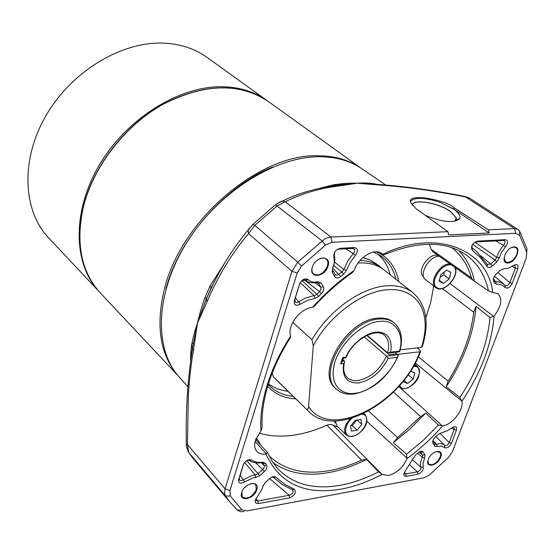 <?xml version="1.0" encoding="UTF-8"?>
<svg xmlns="http://www.w3.org/2000/svg" width="555" height="555" viewBox="0 0 555 555"><rect width="100%" height="100%" fill="white"/><g stroke="black" fill="none" stroke-linecap="round" stroke-linejoin="round"><path stroke-width="0.83" d="M99.81 292.381L98.873 291.382C72.878 263.646 71.921 210.442 100.101 163.753C128.129 117.022 181.159 84.984 224.4 86.774C241.043 87.475 255.328 92.123 267.246 100.705L207.168 57.491C195.346 48.986 181.353 44.227 165.189 43.207C123.189 40.612 72.705 70.228 46.662 114.462C20.473 158.661 22.464 209.922 48.229 237.436L49.111 238.373M267.246 100.705L267.718 101.045M272.207 373.203L273.442 376.907L308.58 411.283L275.828 379.447M360.084 260.399C368.555 260.795 375.659 263.264 381.389 267.808L382.825 269.022M417.409 347.895L420.732 351.031L419.837 351.794C401.792 403.61 329.885 440.899 308.559 406.482L313.277 345.716C329.066 315.774 362.137 291.16 387.674 289.71C402.215 288.635 413.128 293.782 420.419 305.16C423.937 311.889 425.512 319.59 425.151 328.248C424.526 335.719 423.278 342.116 421.398 347.451L400.176 349.823M421.398 347.451L422.286 346.667C429.598 323.01 426.517 305.077 413.052 292.853L384.546 270.306C377.657 264.867 368.915 262.425 358.329 262.973L358.031 262.994M397.546 354.34L419.837 351.794M308.559 406.482C308.531 408.619 307.879 409.507 306.61 409.139M413.052 292.853C406.198 287.448 397.435 285.097 386.759 285.797C361.506 287.233 328.997 310.363 311.938 339.681L313.277 345.716M311.938 339.681L292.756 322.323M410.27 371.441L410.61 371.184L414.793 372.967L413.26 379.114L407.571 383.491L403.36 381.743L403.61 380.744M407.571 383.491L403.936 380.328M413.26 379.114L408.216 374.764M436.625 288.142L425.602 279.748C418.158 274.905 429.313 255.619 439.241 256.292M449.217 278.971L443.376 283.369L439.165 281.184L440.823 274.552L446.699 270.132L450.889 272.359L449.217 278.971L443.847 274.905L444.132 272.061M443.847 274.905L440.184 277.098M443.376 283.369L439.38 280.317M438.408 255.702C429.917 251.353 415.737 271.534 423.597 276.73L423.597 276.73M350.274 418.734C344.53 425.31 343.184 430.722 346.237 434.967L337.024 426.122L335.345 421.023M356.705 420.086L352.3 425.671L350.899 425.643M351.468 431.138L350.476 426.164L355.193 420.315L360.882 419.469L361.832 424.45L357.142 430.264L351.468 431.138M357.142 430.264L352.3 425.671M361.832 424.45L357.122 420.031M334.145 421.03L335.47 423.056M295.76 398.823C284.597 398.386 275.245 394.237 267.683 386.384M442.342 288.51L473.727 312.222L476.03 306.36L490.003 317.536C487.602 343.92 477.564 370.553 459.88 397.449L461.836 401.327C464.008 409.68 452.29 424.707 442.73 425.872L438.415 425.047L423.07 440.49L406.586 454.198L393.329 442.668L397.616 437.624L368.596 411.068M406.586 454.198L406.961 458.666C402.937 467.587 396.797 473.193 388.542 475.496L382.062 474.386L378.6 471.833C365.683 478.438 352.973 482.906 340.465 485.237C314.199 489.905 293.366 484.487 277.965 468.968L272.186 461.483L267.621 452.748M259.095 433.067C269.883 436.306 281.662 436.965 294.434 435.044C305.097 433.399 315.913 430.111 326.881 425.179L361.52 460.123C350.413 465.298 339.48 468.829 328.733 470.723C304.008 474.907 284.098 469.932 269.008 455.808M255.626 439.713L267.475 452.387L265.914 453.969C261.918 454.531 258.859 453.636 256.729 451.284C254.516 448.551 254.1 444.853 255.473 440.177L261.315 430.264L262.133 426.739C261.572 413.822 263.59 399.808 268.19 384.712M412.185 205.003C413.44 198.524 438.915 202.991 450.646 211.663L456.238 217.851L456.217 219.842M456.099 220.106L455.142 221.223M272.81 462.44C287.712 473.061 306.124 476.481 328.06 472.707C340.68 470.46 353.486 466.027 366.494 459.415L378.6 471.833M268.474 383.803C274.003 387.931 280.511 390.429 288.01 391.289M268.398 384.046C273.268 368.541 280.608 353.056 290.418 337.593L290.647 336.004C286.789 325.875 300.449 307.956 312.458 307.442L314.248 306.402C326.007 293.456 338.675 282.217 352.258 272.685L354.18 270.486C358.051 257.569 374.549 247.509 381.771 253.517L383.498 254.953C418.47 240.648 446.158 240.724 466.54 255.182C477.89 263.729 485.202 275.634 488.476 290.903L473.006 280.178L471.417 277.847L431.138 249.368L429.369 244.207M504.058 257.777L505.501 261.877L507.86 262.473C511.682 261.773 514.658 259.088 516.767 254.426C517.857 251.269 517.579 249.015 515.928 247.669L513.639 247.093L511.488 247.634M507.978 262.945C499.729 263.909 506.021 247.037 513.999 246.947C522.193 246.136 515.872 262.806 507.978 262.945M428.321 459.422C431.422 450.438 444.34 448.232 440.621 457.244C437.569 466.11 424.693 468.462 428.321 459.422M427.891 460.962L428.758 464.181C432.879 465.735 436.688 463.376 440.177 457.098L440.705 454.517L440.171 452.526L436.466 451.479M241.709 492.438C244.471 482.6 260.316 479.888 256.792 489.767C254.072 499.458 238.296 502.344 241.709 492.438M241.8 492.167L242.369 497.065C247.585 499.528 252.227 497.037 256.306 489.6L255.723 484.633L253.621 483.495L250.714 483.655M312.298 267.253C315.552 255.765 332.001 254.87 327.95 266.282C324.751 277.59 308.372 278.728 312.298 267.253M312.541 266.539L312.375 267.045C311.494 270.112 311.903 272.436 313.589 274.017C319.056 276.307 323.669 273.671 327.429 266.116C328.331 263.008 327.915 260.656 326.18 259.053C324.182 257.569 321.643 257.659 318.577 259.331M262.709 486.763L265.172 482.677L269.869 478.431C272.297 476.461 274.281 476.044 275.821 477.175L284.403 484.092L294.261 489.233C296.536 492.354 295.003 495.226 289.654 497.835L258.304 503.614C254.62 503.42 254.218 501.262 257.097 497.148L262.203 488.809L263.25 485.153L262.279 488.601M244.748 481.823C240.37 484.224 238.352 483.419 238.699 479.416L243.194 464.951C245.372 460.685 248.113 459.04 251.436 460.012C254.454 462.065 258.241 462.801 262.786 462.204L265.561 463.356L266.636 465.277C267.413 467.15 266.684 469.211 264.437 471.459L259.747 475.69L255.515 477.605L253.482 477.793L244.748 481.823L240.114 475.33M255.515 477.605L255.251 474.948L252.983 475.149L241.931 480.436L240.398 480.63L239.524 480.117L239.267 478.063L243.721 463.73M333.867 256.882C333.569 252.497 335.664 249.646 340.173 248.314L354.354 247.572C357.996 248.383 358.336 251.02 355.38 255.48L350.129 262.647L346.493 270.368L343.6 274.316L340.756 276.536C338.134 278.374 336.143 278.416 334.776 276.668L332.487 272.776L332.653 268.384L334.374 262.466L333.867 256.882L334.866 251.88M333.125 267.288L334.956 260.281L334.325 254.8M412.143 205.183C412.747 198.364 438.734 202.735 450.681 211.573L456.293 217.851L456.085 220.113L455.024 221.251L456.238 217.851M425.463 215.513C442.848 222.298 454.247 223.346 459.651 218.663C460.823 216.055 458.784 212.87 453.525 209.103L439.622 202.166L453.414 208.888L489.26 232.968L488.4 229.819L514.513 228.618L515.727 233.308L332.126 242.271L325.39 245.102L301.531 266.074L297.175 273.018L229.936 490.509L230.29 495.976L241.876 509.851L246.885 510.912L424.048 477.772L429.431 474.962L448.752 457.154L452.45 451.603L526.196 258.262L526.744 252.372L519.646 235.355L515.727 233.308M180.306 378.212L178.37 376.054C153.499 347.52 155.587 291.715 187.257 241.779C218.774 191.815 275.12 156.489 319.583 156.732C335.935 156.829 349.921 160.756 361.541 168.512L362.63 169.254M526.744 252.372L526.91 248.689L519.702 231.345L517.933 229.43L469.898 198.329L465.805 197.025C436.022 191.045 407.758 187.077 381.014 185.134L357.254 183.205C364.503 182.782 370.525 183.046 375.333 183.982L377.587 184.426M326.881 425.179L330.974 424.388L337.967 427.024M425.865 317.932L430.833 301.83L433.719 286.012M473.006 280.178L432.775 251.713L431.138 249.368M376.401 251.797C388.5 257.27 395.944 267.246 398.74 281.711M451.735 247.585C461.302 255.133 467.865 265.221 471.417 277.847M488.476 290.903L492.382 292.388L497.773 293.56C502.719 298.812 501.484 306.325 494.068 316.093L490.003 317.536M473.727 312.222C471.035 335.033 462.509 358.003 448.162 381.146L418.31 356.816M459.88 397.449L446.227 386.696L448.162 381.146M393.53 392.066L420.614 416.632L425.747 413.073L438.415 425.047M420.614 416.632L397.616 437.624M361.52 460.123L366.494 459.415M260.697 445.117L257.95 440.275L255.897 438.956M382.728 254.329C436.348 227.876 487.956 249.695 492.764 292.374M494.068 316.093C491.82 344.218 481.081 372.627 461.836 401.327M442.73 425.872C431.741 438.228 419.823 449.155 406.961 458.666M382.062 474.386C368.27 481.671 354.687 486.575 341.311 489.094C304.674 495.351 279.54 483.641 265.914 453.969M312.458 307.442C325.272 293.096 339.181 280.774 354.18 270.486M512.265 283.327C510.01 287.469 507.631 288.877 505.14 287.552C503.01 285.138 500.062 284 496.288 284.132L494.151 282.641L493.346 279.713L493.804 277.368L495.636 274.572L500.43 270.229L504.12 268.696L508.546 268.169L513.34 265.554C517.135 263.576 518.613 264.673 517.766 268.849L512.265 283.327L509.844 282.578C508.546 285.277 507.027 286.234 505.279 285.45L502.268 283.015L498.577 281.822L495.754 281.683L496.288 284.132M487.165 266.594L480.505 257.735L472.256 250.402C470.515 246.406 472.201 243.319 477.321 241.134L505.216 239.67C508.262 240.495 508.311 242.979 505.362 247.121L501.588 252.282L499.333 257.86L496.767 262.009L492.354 265.991C490.079 267.829 488.344 268.03 487.165 266.594L487.283 264.444L476.71 251.665L472.076 247.912L471.986 245.338M423.257 452.027L424.957 454.85L424.651 458.257L423.014 463.078L423.229 467.123C423.305 470.369 421.522 472.735 417.873 474.199L406.288 476.336C403.277 476.141 403.048 474.178 405.615 470.439L413.399 458.021L415.917 454.663L418.352 452.658C420.579 450.986 422.209 450.778 423.257 452.027L420.662 451.937M437.069 435.259L440.379 433.268L447.039 430.902L452.124 427.732C455.71 425.817 457.147 426.656 456.439 430.25L451.492 443.272C449.321 447.15 446.997 448.572 444.527 447.531L441.482 446.102L437.298 446.629L434.593 446.005L432.775 442.876L432.761 440.996L434.107 438.353L437.069 435.259M299.402 284.25C301.865 279.422 304.778 277.861 308.122 279.581C310.446 281.898 313.582 282.613 317.536 281.732L321.033 282.897L323.364 286.762C324.314 288.877 323.662 291.181 321.407 293.657L318.778 296.287L314.775 298.437L307.56 300.29L300.248 304.216C295.787 306.298 293.81 305.083 294.323 300.567L299.887 283.175L294.823 299.464L295.406 302.274L296.911 302.642L298.701 301.858L300.248 304.216M474.352 280.768C471.743 268.682 466.561 258.595 458.805 250.492M446.227 386.696C463.987 359.702 473.921 332.924 476.03 306.36M393.329 442.668L410.145 428.786L425.747 413.073M390.227 274.801C388.07 266.185 383.88 259.254 377.657 254.01M332.126 242.271L330.947 237.054L327.783 237.63L324.529 239.073L297.709 262.12L291.944 271.319L297.175 273.018M375.374 184.274L357.254 183.205L339.577 185.883C318.584 188.291 300.463 194.264 285.256 201.715L330.947 237.054L447.92 231.678L448.662 234.918L489.26 232.968M517.933 229.43L514.513 228.618L464.833 196.463M424.048 477.772L246.885 510.912M229.936 490.509L225.094 488.858L224.56 492.854L225.587 496.101L229.923 502.108L237.762 510.489L240.773 511.71L244.075 511.599M230.29 495.976L225.587 496.101L188.568 452.318C186.563 447.427 185.821 444.673 186.341 444.055L187.424 444.555L225.094 488.858L291.944 271.319L248.543 233.62C231.803 253.441 218.011 276.064 207.168 301.483L197.525 322.927L193.549 349.678C191.295 361.86 189.054 381.528 188.339 396.332L187.424 444.555L188.714 452.498L195.506 461.316M505.14 287.552L505.182 285.346M517.766 268.849L515.338 268.1L509.844 282.585M513.583 265.38L514.88 265.373L515.338 268.1L512.105 266.414M504.12 268.696L502.15 269.452M493.492 280.497L493.686 278.534L494.741 281.35L495.754 281.683L494.276 280.442M494.151 282.641L494.352 280.705M505.216 239.67L503.406 240.488L475.517 241.959L477.321 241.134M472.256 250.402L472.069 247.905M492.354 265.991L490.689 264.055L495.102 260.08L496.781 257.36L499.333 257.86M487.283 264.444L490.689 264.055L480.817 255.758M496.767 262.009L495.102 260.08L472.61 244.283M505.362 247.121L503.51 245.365L502.171 246.906L498.82 252.012L496.781 257.36L474.851 242.147M503.406 240.488L504.204 240.648C505.501 241.716 505.272 243.291 503.51 245.365L495.775 240.891M424.957 454.85L422.646 455.058L422.445 457.285L424.651 458.257M419.067 452.117L422.646 455.058L420.364 451.791M406.288 476.336L405.781 473.942L404.428 473.561L404.207 472.631M417.873 474.199L417.36 471.826L405.781 473.942L404.38 472.25M423.229 467.123L420.87 467.192C421.03 469.412 419.858 470.952 417.36 471.826L409.77 465M417.617 453.269L422.445 457.285C420.551 461.17 420.024 464.466 420.87 467.192L412.601 459.887M440.379 433.268L439.449 433.559M432.914 443.161L433.129 441.052L434.926 444.069L436.577 444.305L437.298 446.629M434.593 446.005L434.801 443.896M444.527 447.531L444.645 445.325C442.8 443.542 440.108 443.202 436.577 444.305L432.893 440.566M451.492 443.272L449.203 442.543C447.885 445.179 446.359 446.109 444.645 445.325L435.848 436.507M456.439 430.25L454.136 429.521L449.203 442.543L440.018 433.379M452.942 427.211L453.858 427.35L454.136 429.521L451.812 427.967M294.261 489.233L292.173 489.642L282.301 484.529L273.421 477.404L275.821 477.175M273.421 477.404L271.804 477.113M258.304 503.614L257.811 501.012L255.994 500.43L255.848 498.869M289.654 497.835L289.162 495.275L257.811 501.012L256.028 498.556M292.173 489.642L292.541 489.864C293.796 492.271 292.672 494.082 289.162 495.275L269.668 478.611M266.636 465.277L264.152 465.423L263.056 463.467L265.561 463.356M262.786 462.204L261.238 462.724L263.056 463.467L262.397 462.856M251.436 460.012L249.146 460.386C252.372 462.579 256.403 463.356 261.238 462.724M243.194 464.951L243.673 463.827M247.148 460.317L249.146 460.386M238.699 479.416L239.267 478.063M259.747 475.69L258.019 473.699L263.264 468.919L264.367 466.748L264.152 465.423L261.315 462.71M244.568 462.488L255.251 474.948L258.019 473.699L246.684 460.594M264.437 471.459L255.765 462.801M340.173 248.314L338.446 249.195L352.612 248.446L354.354 247.572M336.226 250.243L338.446 249.195M332.487 272.776L332.854 270.514L335.366 274.704L337.308 275.218L341.942 272.075L343.836 269.494L346.493 270.368M334.776 276.668L335.144 274.399M340.756 276.536L332.729 268.218M343.6 274.316L341.942 272.075L333.832 265.484M355.38 255.48L353.292 253.628L352.404 254.655L347.701 261.259L343.836 269.494L334.714 262.161M352.612 248.446L353.729 248.696C355.151 249.861 355.006 251.505 353.292 253.628L345.758 248.813M308.122 279.581L305.597 280.115L307.491 281.621L310.467 282.731L314.629 282.8L317.536 281.732M305.597 280.115L301.691 280.677M294.323 300.567L294.823 299.464M314.775 298.437L314.179 295.725L312.028 296.044L305.368 298.153L298.701 301.858L295.295 297.952M300.13 282.62L314.179 295.725L316.801 294.317L318.778 296.287M321.407 293.657L319.465 291.652L320.929 289.322L320.741 287.136L323.364 286.762M301.885 280.518L316.801 294.317L319.465 291.652L303.89 279.623M321.033 282.897L318.403 283.279L316.114 282.516M315.011 282.745L320.741 287.136L318.403 283.279L317.335 282.509M325.39 245.102L322.004 240.787L275.523 204.837C279.491 202.186 281.739 200.959 282.252 201.153L285.256 201.715L277.299 205.829L254.807 225.372L248.543 233.62L248.099 230.068L249.306 228.16M447.92 231.678L416.188 208.833L410.728 202.728C405.587 191.78 448.183 200.764 453.858 207.632L488.4 229.819M459.013 219.489L458.444 219.156M410.568 201.215C414.731 197.15 424.415 197.469 439.622 202.166M363.698 257.735L363.692 256.909M339.577 185.883L337.877 185.266C316.433 188.034 297.889 193.327 282.252 201.153L278.645 202.693M381.014 185.134L378.982 184.517M320.075 188.166L334.082 184.697C342.796 183.573 347.222 182.997 357.254 183.205L332.542 185.946M334.082 184.697L335.435 185.412L346.056 184.142L337.239 185.231M193.549 349.678L192.502 348.415C187.618 379.294 185.571 411.179 186.341 444.055L186.341 443.66M207.168 301.483L206.328 298.784L197.525 322.927L192.46 347.936L191.586 345.12C193.196 337.301 194.014 333.173 197.525 322.927C200.112 311.501 201.812 306.679 205.066 297.244L210.026 285.985L228.327 257.298M211.996 286.283L206.328 298.784L205.066 297.244M191.537 354.146L192.46 347.936M190.629 360.25L190.601 354.839L191.586 345.12M323.551 187.056L324.03 187.361M204.538 303.46L211.171 287.601L210.026 285.985M190.601 354.839L191.274 355.831M342.9 359.591L344.641 361.631L343.67 363.49C341.776 376.887 346.785 383.366 358.69 382.943C371.239 380.217 381.077 372.01 388.209 358.329L397.22 357.288L398.303 355.595L398.025 354.749L396.957 353.833L389.277 354.707L366.813 335.421M388.958 352.994L399.607 351.828L399.378 351.142L390.359 352.154C392.808 344.357 390.193 331.113 376.019 332.147C361.541 333.93 348.734 349.081 345.779 357.17L345.911 357.892L343.365 358.142L342.185 361.728L340.617 363.844L343.67 363.49M335.484 388.299L335.282 388.112C315.344 372.565 347.527 319.194 378.01 318.119C384.296 317.592 389.43 318.965 393.398 322.233L394.487 323.135C401.473 329.642 403.201 339.154 399.662 351.662M364.163 336.829L386.481 356.067L388.209 358.329M345.987 357.704C352.709 339.896 376.318 327.006 384.497 335.428C388.646 339.32 389.686 345.127 387.598 352.848L367.126 335.269M387.598 352.848L388.195 353.084L390.359 352.154M345.779 357.17L342.726 357.517L343.378 358.148M362.942 257.548L370.372 260.156L376.796 264.173L370.338 260.177L362.81 257.659M401.008 388.188L398.83 386.453M413.988 365.308L417.624 366.571L414.675 364.066M413.461 366.224L416.416 366.668C426.087 370.24 410.86 392.378 401.771 388.014L399.378 385.836M436.667 288.17L435.786 287.608C428.113 282.627 440.268 262.591 450.154 264.013M454.219 266.886C460.553 273.802 445.401 292.762 437.423 287.92C427.919 283.882 442.349 261.176 451.895 265.241M362.242 414.294C372.44 415.182 363.456 435.023 352.404 436.209C343.503 438.062 343.309 425.352 352.279 418.144M363.469 413.718L365.176 414.772L363.844 413.537M178.752 376.477C160.187 355.582 155.407 326.437 164.398 289.044C180.944 220.217 259.234 153.492 318.175 155.761C334.901 155.872 349.144 159.979 360.896 168.082M361.111 168.22L268.412 101.544C239.503 82.376 204.268 83.354 162.719 104.486C124.285 126.054 92.581 167.561 83.028 208.437C75.709 243.624 81.321 271.624 99.858 292.436L100.753 293.38M165.98 288.773C181.575 229.541 236.52 180.257 272.734 167.124M293.234 396.367C283.029 395.347 274.711 391.421 268.28 384.594M415.272 362.963L461.746 400.994M366.883 421.335L407.086 458.243M255.092 441.572L266.324 453.872M260.968 430.694C260.059 416.729 262.12 401.542 267.156 385.135C272.29 368.687 280.122 352.314 290.647 336.004M382.957 254.572L380.515 252.761M493.707 316.454L450.091 283.57M442.356 425.907L400.051 387.674M381.819 474.192L333.243 425.373M373.439 252.046L379.467 255.071C388 260.593 393.516 268.752 395.999 279.547M252.879 224.296L254.807 225.372L297.709 262.12L301.531 266.074M519.646 235.355L519.702 231.345M241.876 509.851L237.429 510.198M509.844 282.578L497.877 272.533M204.524 303.495L206.287 299.291C217.296 273.393 231.234 250.319 248.099 230.068L253.17 224.213L274.975 205.114M453.414 208.888L453.858 207.632M229.923 502.108L192.897 458.222L188.249 451.832M375.943 184.315L375.333 183.982M433.025 442.078L432.643 441.683M332.618 271.95L332.063 271.409M398.025 354.749L386.481 356.067C380.008 369.672 370.56 377.823 358.142 380.529C353.646 381.056 350.025 380.092 347.27 377.629C343.864 374.341 342.914 369.283 344.419 362.471M335.282 388.112L336.316 389.076C316.385 373.536 348.602 320.117 379.093 319.028C385.385 318.501 390.519 319.867 394.487 323.135M397.22 357.288C391.185 373.813 369.581 392.343 355.193 393.19C345.335 395.673 327.228 388.042 335.019 361.444C344.87 334.471 370.532 321.019 379.662 321.47C395.063 318.889 405.018 334.63 399.378 351.142M344.35 360.896L342.386 361.118M342.726 357.517L340.617 363.844M341.408 362.887L343.011 358.072M48.229 237.436L98.873 291.382M395.632 353.986L396.263 352.168M376.796 264.173L381.389 267.808M420.537 351.544C402.694 401.556 335.567 439.872 308.58 411.283M398.74 386.558L401.085 388.236M401.182 388.278C407.758 390.998 424.554 379.12 417.624 366.571M436.716 288.198C444.576 292.908 459.547 276.064 455.142 267.538M346.237 434.967L348.762 436.369L352.043 436.487M352.217 436.459C359.848 435.044 371.052 424.02 365.176 414.772M268.412 101.544C239.399 82.32 204.115 83.264 162.566 104.375C124.133 125.923 92.463 167.388 82.924 208.264C75.605 243.472 81.252 271.534 99.858 292.436L178.62 376.332M439.005 451.361L439.768 452.054M456.085 220.113L459.651 218.663M361.541 168.512L385.593 184.961M380.147 252.594L383.338 254.96M257.804 440.115L256.153 438.304M192.023 342.865L193.237 344.1M503.635 283.889L494.387 276.21M404.033 473.089L404.428 473.561M255.466 499.701L255.994 500.43M306.443 280.899L304.757 279.644M469.44 198.066L465.284 196.553C435.633 190.615 407.204 186.619 380.002 184.579L366.709 183.587M178.37 376.054L187.868 386.662M366.571 183.573L374.805 184.232M335.435 185.412L332.147 186.001M432.636 441.724L433.025 442.113M212.863 284.479L211.719 286.574M332.07 271.499L332.611 272.019M336.316 389.076C340.888 393.217 346.833 394.848 354.159 393.967M354.638 393.904C373.709 389.534 388.146 377.053 397.949 356.47"/></g></svg>
